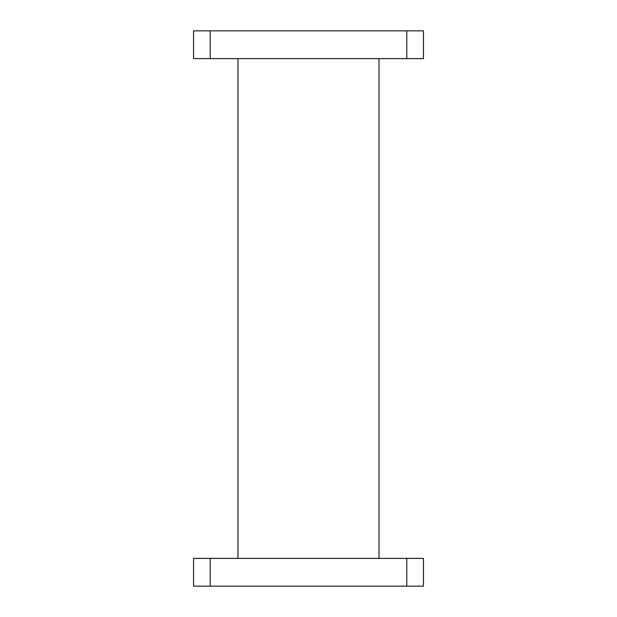 <?xml version="1.0" encoding="UTF-8"?>
<svg xmlns="http://www.w3.org/2000/svg" width="617" height="617" viewBox="0 0 617 617"><rect width="100%" height="100%" fill="white"/><g stroke="black" fill="none" stroke-linecap="round" stroke-linejoin="round"><path stroke-width="0.93" d="M423.447 30.85L423.447 58.615L406.788 58.615L406.788 30.85L423.447 30.85M210.212 30.85L210.212 58.615L193.553 58.615L193.553 30.85L406.788 30.85M210.212 58.615L406.788 58.615M379.023 58.615L379.023 558.385M237.977 58.615L237.977 558.385M210.212 558.385L210.212 586.15L193.553 586.15L193.553 558.385L423.447 558.385L423.447 586.15L406.788 586.15L406.788 558.385M210.212 586.15L406.788 586.15"/></g></svg>
